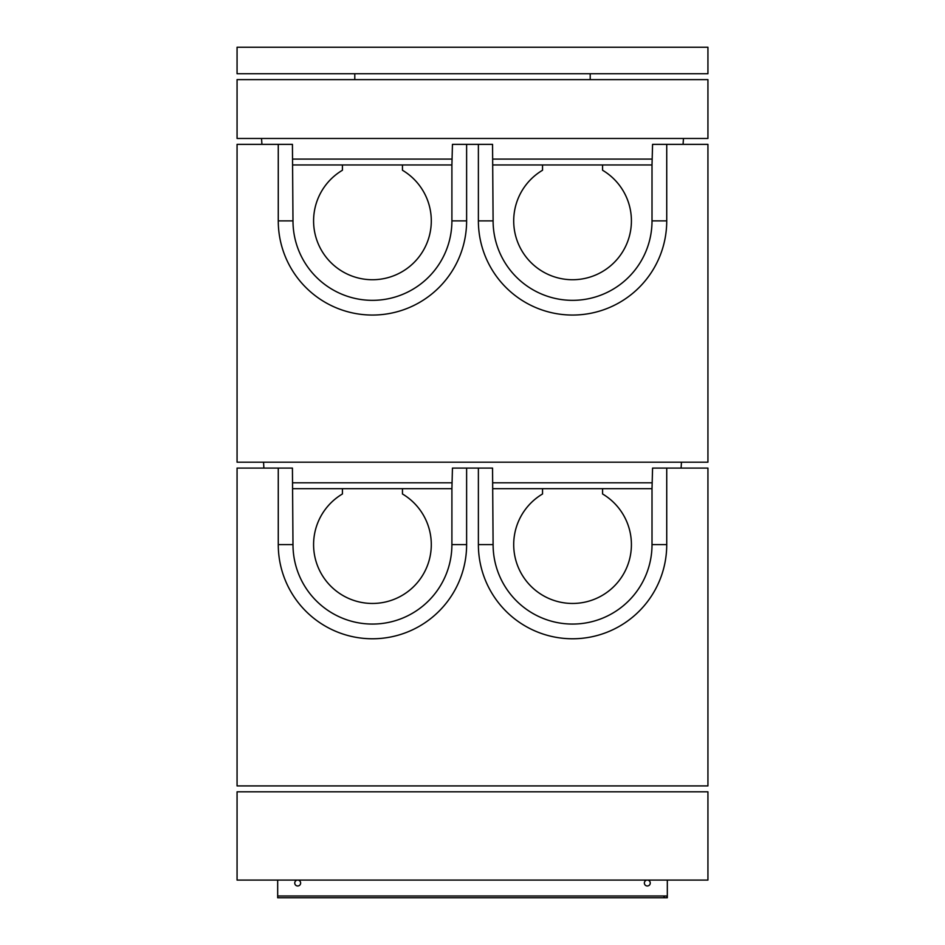 <?xml version="1.0" encoding="UTF-8"?>
<svg xmlns="http://www.w3.org/2000/svg" width="945" height="945" viewBox="0 0 945 945"><rect width="100%" height="100%" fill="white"/><g stroke="black" fill="none" stroke-linecap="round" stroke-linejoin="round"><path stroke-width="1.42" d="M237.065 47.25L237.065 73.734L707.935 73.734L707.935 47.25L237.065 47.25M354.788 73.734L354.788 79.616M590.212 73.734L590.212 79.616M493.101 544.603L478.383 544.603L478.383 468.082L492.546 468.082L493.101 544.603A79.463 79.463 0 0 0 572.564 624.066A79.463 79.463 0 0 0 652.015 544.603L652.015 488.683L542.536 488.683L542.536 493.975A58.862 58.862 0 0 0 527.617 582.604A58.862 58.862 0 0 0 617.498 582.604A58.862 58.862 0 0 0 602.579 493.975L602.579 488.683M478.383 544.603A94.169 94.169 0 0 0 572.564 638.773A94.169 94.169 0 0 0 666.733 544.603L666.733 468.082L652.57 468.082L652.015 488.683M666.733 468.082L707.935 468.082L707.935 785.921L237.065 785.921L237.065 468.082L278.267 468.082L278.267 544.603A94.169 94.169 0 0 0 372.436 638.773A94.169 94.169 0 0 0 466.617 544.603L466.617 468.082L452.454 468.082L451.911 488.683L342.421 488.683L342.421 493.975A58.862 58.862 0 0 0 327.502 582.604A58.862 58.862 0 0 0 417.383 582.604A58.862 58.862 0 0 0 402.464 493.975L402.464 488.683M278.267 468.082L292.43 468.082L292.985 544.603A79.463 79.463 0 0 0 372.436 624.066A79.463 79.463 0 0 0 451.899 544.603L451.911 488.683M478.383 468.082L466.617 468.082M342.421 488.683L292.985 488.683M493.089 488.683L542.536 488.683M707.935 791.804L237.065 791.804L237.065 880.09L707.935 880.09L707.935 791.804M277.676 895.99L667.324 895.99L667.324 897.75L277.676 897.75L277.676 880.09M667.324 880.09L667.324 895.99A1.76 1.76 0 0 1 665.552 897.75A1.76 1.76 0 0 1 663.792 895.99M647.313 880.09A2.941 2.941 0 0 1 649.853 884.508A2.941 2.941 0 0 1 644.762 884.508A2.941 2.941 0 0 1 647.313 880.09M297.687 880.09A2.941 2.941 0 0 0 295.147 884.508A2.941 2.941 0 0 0 300.238 884.508A2.941 2.941 0 0 0 297.687 880.09M650.255 883.032A2.941 2.941 0 0 0 645.837 880.492A2.941 2.941 0 0 0 645.837 885.583A2.941 2.941 0 0 0 650.255 883.032A2.941 2.941 0 0 0 645.837 880.492A2.941 2.941 0 0 0 645.837 885.583A2.941 2.941 0 0 0 650.255 883.032M294.745 883.032A2.941 2.941 0 0 0 299.163 885.583A2.941 2.941 0 0 0 299.163 880.492A2.941 2.941 0 0 0 294.745 883.032A2.941 2.941 0 0 0 299.163 885.583A2.941 2.941 0 0 0 299.163 880.492A2.941 2.941 0 0 0 294.745 883.032M707.935 79.616L237.065 79.616L237.065 138.478L707.935 138.478L707.935 79.616M683.471 138.478L683.07 144.361M652.192 159.079L492.936 159.079M452.064 159.079L292.808 159.079M261.529 138.478L261.93 144.361M263.891 468.082L263.549 462.199M681.451 462.199L681.109 468.082M493.101 220.882L478.383 220.882L478.383 144.361L492.546 144.361L493.101 220.882A79.463 79.463 0 0 0 572.564 300.345A79.463 79.463 0 0 0 652.015 220.882L652.015 164.962L542.536 164.962L542.536 170.254A58.862 58.862 0 0 0 527.617 258.883A58.862 58.862 0 0 0 617.498 258.883A58.862 58.862 0 0 0 602.579 170.254L602.579 164.962M478.383 220.882A94.169 94.169 0 0 0 572.564 315.051A94.169 94.169 0 0 0 666.733 220.882L666.733 144.361L652.57 144.361L652.015 164.962M292.985 220.882L278.267 220.882L278.267 144.361L292.43 144.361L292.985 220.882A79.463 79.463 0 0 0 372.436 300.345A79.463 79.463 0 0 0 451.899 220.882L451.899 164.962L342.421 164.962L342.421 170.254A58.862 58.862 0 0 0 327.502 258.883A58.862 58.862 0 0 0 417.383 258.883A58.862 58.862 0 0 0 402.464 170.254L402.464 164.962M278.267 220.882A94.169 94.169 0 0 0 372.436 315.051A94.169 94.169 0 0 0 466.617 220.882L466.617 144.361L452.454 144.361L451.911 164.962M278.267 144.361L237.065 144.361L237.065 462.199L707.935 462.199L707.935 144.361L666.733 144.361M478.383 144.361L466.617 144.361M342.421 164.962L292.985 164.962M493.089 164.962L542.536 164.962M652.192 482.8L492.936 482.8M452.064 482.8L292.808 482.8M652.015 544.603L666.733 544.603M292.985 544.603L278.267 544.603M451.899 544.603L466.617 544.603M652.015 220.882L666.733 220.882M451.899 220.882L466.617 220.882"/></g></svg>
